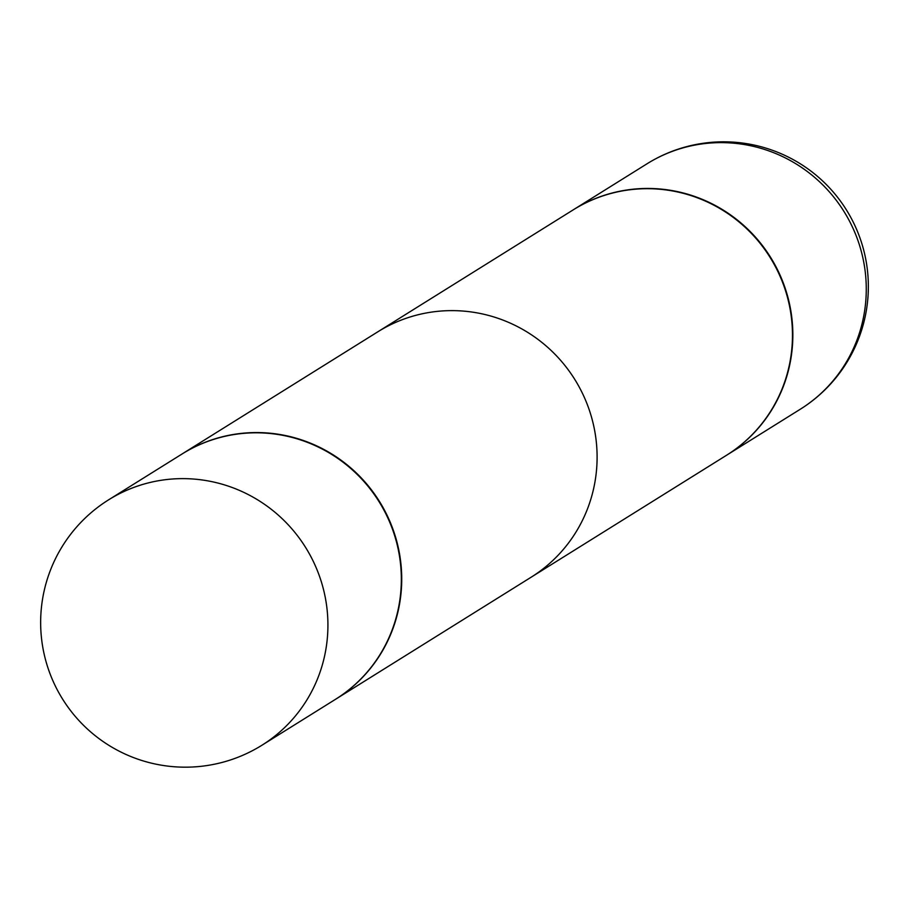 <?xml version="1.0" encoding="UTF-8"?>
<svg xmlns="http://www.w3.org/2000/svg" width="909" height="909" viewBox="0 0 909 909"><rect width="100%" height="100%" fill="white"/><g stroke="black" fill="none" stroke-linecap="round" stroke-linejoin="round"><path stroke-width="1.36" d="M182.141 453.943A144.679 141.781 58 0 1 221.853 437.047A144.679 141.781 58 0 1 389.268 521.152A144.679 141.781 58 0 1 335.341 699.419L261.94 745.232A144.679 141.781 58 0 0 323.07 587.816A144.679 141.781 58 0 0 148.44 482.872A144.679 141.781 58 0 0 108.728 499.757L182.141 453.943M182.334 453.818A144.679 141.781 58 0 1 182.527 453.693L573.261 209.831A144.679 141.781 58 0 1 787.614 297.879A144.679 141.781 58 0 1 726.473 455.307L531.106 577.238A144.679 141.781 -122 0 0 592.248 419.81A144.679 141.781 -122 0 0 377.894 331.762L573.261 209.831A144.679 141.781 58 0 1 787.614 297.879A144.679 141.781 58 0 1 726.473 455.307L335.739 699.169A144.679 141.781 58 0 1 335.546 699.294M613.37 192.697A144.679 141.781 58 0 1 780.786 276.802A144.679 141.781 58 0 1 726.859 455.057A144.679 141.781 58 0 1 726.666 455.182A144.679 141.781 58 0 0 726.859 455.057A144.679 141.781 58 0 0 780.786 276.802A144.679 141.781 58 0 0 613.37 192.697A144.679 141.781 58 0 0 573.659 209.581A144.679 141.781 58 0 1 613.37 192.697M182.527 453.693A144.679 141.781 58 0 1 396.869 541.753A144.679 141.781 58 0 1 335.739 699.169M686.772 146.872A144.679 141.781 58 0 1 861.414 251.816A144.679 141.781 58 0 1 800.272 409.243L726.859 455.057L800.272 409.243A144.679 144.679 0 0 0 863.55 249.543A144.679 144.679 0 0 0 647.06 163.768A144.679 141.781 58 0 1 686.772 146.872A144.679 141.781 58 0 1 861.414 251.816A144.679 141.781 58 0 1 800.272 409.243A144.679 144.679 0 0 0 863.55 249.543A144.679 144.679 0 0 0 647.06 163.768A144.679 141.781 58 0 1 686.772 146.872M108.728 499.757A144.679 144.679 0 0 0 45.45 659.457A144.679 144.679 0 0 0 261.94 745.232M647.06 163.768L573.659 209.581L647.06 163.768"/></g></svg>
